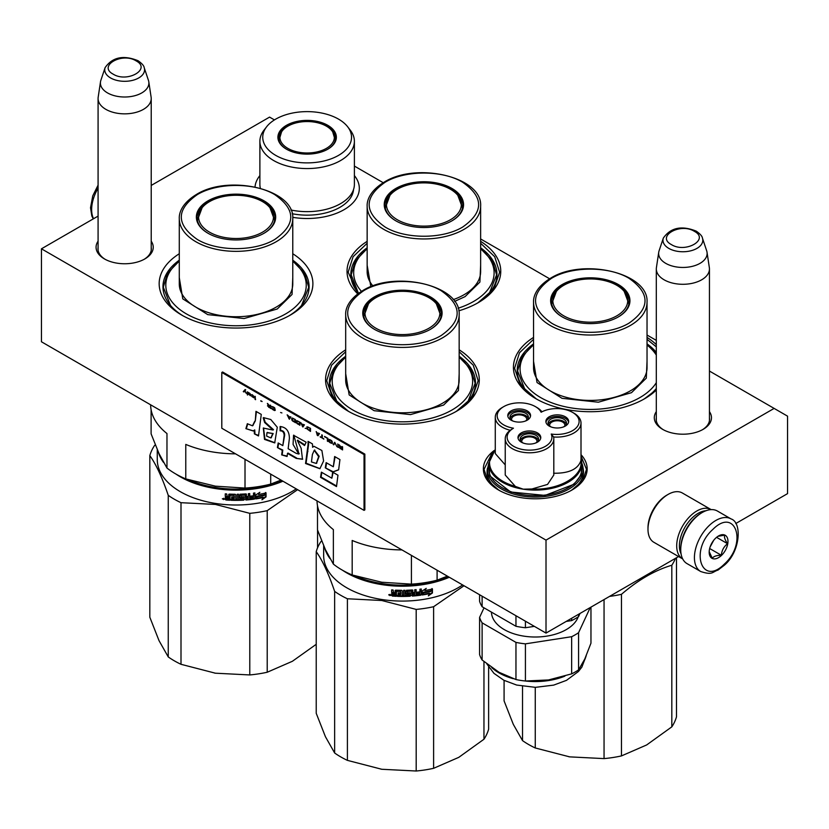 <?xml version="1.0" encoding="UTF-8"?>
<svg xmlns="http://www.w3.org/2000/svg" width="829" height="829" viewBox="0 0 829 829"><rect width="100%" height="100%" fill="white"/><g stroke="black" fill="none" stroke-linecap="round" stroke-linejoin="round"><path stroke-width="1.24" d="M709.448 411.619A28.58 16.497 180 0 1 703.096 429.37A28.58 16.497 180 0 1 662.672 429.37A28.58 16.497 180 0 1 656.309 411.619M151.22 241.177A28.58 16.497 180 0 1 144.857 258.928L144.857 258.928A28.58 16.497 180 0 1 104.444 258.928A28.58 16.497 180 0 1 98.081 241.177M292.772 253.747A76.859 44.372 180 0 1 290.378 315.051A76.859 44.372 180 0 1 181.675 315.051A76.859 44.372 180 0 1 179.282 253.747M459.162 349.807A76.859 44.372 180 0 1 456.769 411.122A76.859 44.372 180 0 1 348.076 411.122A76.859 44.372 180 0 1 345.683 349.807M480.633 241.343A76.859 44.372 180 0 1 478.24 302.658A76.859 44.372 180 0 1 458.8 310.813M357.755 293.88A76.859 44.372 180 0 1 367.154 241.343M656.309 390.065A76.859 44.372 180 0 1 644.641 398.718A76.859 44.372 180 0 1 535.938 398.718A76.859 44.372 180 0 1 533.544 337.413M647.034 337.413A76.859 44.372 180 0 1 656.309 344.626M735.748 523.534L787.55 493.628L787.55 416.158L774.131 408.407L546.01 540.114L41.45 248.814L98.081 216.11M151.22 185.437L269.57 117.107L274.44 119.915M774.131 408.407L709.448 371.06M656.309 340.387L647.034 335.03M549.617 278.782L480.633 238.959M383.226 182.722L354.387 166.069M354.387 175.582A52.186 30.134 180 0 1 344.045 209.685A52.186 30.134 180 0 1 292.73 217.333M255.021 186.95A52.186 30.134 180 0 1 259.881 175.603M494.136 450.561A51.906 29.968 0 0 0 498.571 490.022A51.906 29.968 0 0 0 571.969 490.022L571.969 490.022A51.906 29.968 0 0 0 581.005 454.675M663.366 429.754A26.683 15.409 180 0 1 656.195 419.256A26.683 15.409 180 0 1 656.309 417.826M709.448 417.826A26.683 15.409 180 0 1 709.562 419.256A26.683 15.409 180 0 1 702.401 429.754M151.22 247.384A26.683 15.409 180 0 1 151.334 248.814A26.683 15.409 180 0 1 144.163 259.311M105.138 259.311A26.683 15.409 180 0 1 97.967 248.814A26.683 15.409 180 0 1 98.081 247.384M179.282 260.202A73.066 42.186 0 0 0 162.961 286.772A73.066 42.186 0 0 0 183.054 315.828M292.772 260.202A73.066 42.186 180 0 1 309.093 286.772A73.066 42.186 180 0 1 289 315.828M345.683 356.263A73.066 42.186 0 0 0 329.362 382.843A73.066 42.186 0 0 0 349.455 411.889M459.162 356.263A73.066 42.186 180 0 1 475.483 382.843A73.066 42.186 180 0 1 455.39 411.889M367.154 247.798A73.066 42.186 0 0 0 350.833 274.378A73.066 42.186 0 0 0 358.574 293.279M480.633 247.798A73.066 42.186 180 0 1 496.954 274.378A73.066 42.186 180 0 1 476.862 303.424M533.544 343.869A73.066 42.186 0 0 0 517.223 370.449A73.066 42.186 0 0 0 537.316 399.495M647.034 343.869A73.066 42.186 180 0 1 656.309 352.377M655.832 389.081L656.309 388.49A73.066 42.186 180 0 1 643.263 399.495M41.45 248.814L41.45 341.776L546.01 633.087L546.01 540.114M678.568 556.549L546.01 633.087M583.036 468.022A48.217 27.834 180 0 1 583.492 471.846A48.217 27.834 180 0 1 570.621 490.778M487.514 468.022A48.217 27.834 0 0 0 487.058 471.846A48.217 27.834 0 0 0 499.918 490.778M498.809 490.157L487.866 480.613L484.032 469.38L491.597 453.919M581.005 456.043L586.507 469.38L582.673 480.613L571.741 490.157M647.034 339.33L656.309 346.874M656.309 389.682L644.237 398.956M536.353 398.956L520.229 384.853L514.571 368.273L519.472 352.802L533.544 339.33M348.481 411.35L332.356 397.246L326.699 380.666L331.61 365.195L345.683 351.724M459.162 351.724L473.235 365.195L478.146 380.666L472.489 397.246L456.364 411.35M480.633 243.26L494.706 256.731L499.618 272.202L493.96 288.782L477.836 302.886M357.973 293.715L348.17 272.202L353.081 256.731L367.154 243.26M105.863 109.355A26.569 15.336 180 0 1 98.081 98.506A26.569 15.336 180 0 1 98.185 97.18L100.506 81.802A24.238 13.989 180 0 1 100.848 80.361L105.107 67.636A19.906 11.492 0 0 0 110.568 77.936A19.906 11.492 -0 0 0 133.987 79.967A19.906 11.492 -0 0 0 144.194 67.636L148.443 80.361A24.238 13.989 0 0 1 148.795 81.802L151.116 97.18A26.569 15.336 0 0 1 151.22 98.506A26.569 15.336 0 0 1 134.816 112.682A26.569 15.336 0 0 1 105.863 109.355M148.795 81.802A24.238 13.989 0 0 1 134.889 95.698A24.238 13.989 0 0 1 107.511 92.91A24.238 13.989 180 0 1 100.506 81.802M664.091 279.798A26.569 15.336 180 0 1 656.309 268.948A26.569 15.336 180 0 1 656.413 267.622L658.734 252.244A24.238 13.989 180 0 1 659.086 250.804L663.335 238.078A19.906 11.492 0 0 0 668.806 248.389A19.906 11.492 -0 0 0 692.215 250.41A19.906 11.492 -0 0 0 702.432 238.078L706.681 250.804A24.238 13.989 0 0 1 707.023 252.244L709.344 267.622A26.569 15.336 0 0 1 709.448 268.948A26.569 15.336 0 0 1 693.044 283.124A26.569 15.336 0 0 1 664.091 279.798M707.023 252.244A24.238 13.989 0 0 1 693.117 266.14A24.238 13.989 0 0 1 665.739 263.353A24.238 13.989 180 0 1 658.734 252.244M705.904 510.768A26.569 15.336 120 0 0 698.184 513.306A26.569 15.336 120 0 0 681.055 553.813M711.158 509.617A28.466 16.435 120 0 0 711.075 509.576A28.466 16.435 120 0 0 696.837 510.985A28.466 16.435 120 0 0 678.236 536.062A28.466 16.435 120 0 0 682.609 558.881A28.466 16.435 120 0 0 682.692 558.922M711.075 509.576L682.35 492.996A28.466 16.435 120 0 0 668.122 494.405L666.775 495.182A26.569 15.336 120 0 0 647.988 527.721L647.988 529.265A28.466 16.435 120 0 0 653.884 542.301L682.609 558.881M666.775 495.182L668.122 494.405A28.466 16.435 120 0 0 647.988 529.265M731.074 518.933L717.386 511.027A30.362 17.533 120 0 0 702.204 512.529L701.127 513.151A28.849 16.653 120 0 0 694.826 517.949A28.849 16.653 120 0 0 680.733 548.477L680.733 549.72A30.362 17.533 120 0 0 681.79 556.777A30.362 17.533 120 0 0 687.023 563.616L700.712 571.523C712.722 575.492 712.215 571.875 718.038 570.062L724.318 565.243C740.494 551.606 742.204 522.353 731.074 518.933A30.362 17.533 120 0 0 709.251 525.482A30.362 17.533 120 0 0 700.712 571.523M702.204 512.529A30.362 17.533 120 0 0 695.562 517.586A30.362 17.533 120 0 0 680.733 549.72M724.391 564.052C747.799 543.15 735.447 506.467 712.764 529.503C689.355 550.394 701.697 587.077 724.391 564.052M721.479 555.409A13.285 7.668 120 0 0 727.852 539.72A13.285 7.668 120 0 0 718.577 535.928A13.285 7.668 120 0 0 715.665 538.135A13.285 7.668 120 0 0 709.178 552.197A13.285 7.668 120 0 0 721.479 555.409M709.199 551.617L712.256 558.29C713.634 556.321 716.66 555.316 721.354 555.264C721.769 550.456 723.841 546.601 727.572 543.7C724.95 539.886 723.997 537.037 724.701 535.151L717.935 536.322M727.572 543.7L716.567 537.337M710.09 547.016L713.676 540.353M721.354 555.264L709.655 548.518M710.805 545.181A11.388 6.57 120 0 0 712.484 542.57A11.388 6.57 120 0 0 713.303 540.84M533.544 345.019A70.216 40.538 180 0 0 544.643 399.702A70.216 40.538 180 0 0 639.936 397.557A70.216 40.538 0 0 0 656.309 382.697M656.309 355.092A70.216 40.538 0 0 0 647.034 345.019M551.523 303.196A38.901 22.466 180 0 1 551.938 301.3M618.061 317.061A38.901 22.466 0 0 0 629.19 301.331A38.901 22.466 0 0 0 605.18 280.585A38.901 22.466 0 0 0 562.777 285.456A38.901 22.466 0 0 0 551.389 301.331A38.901 22.466 0 0 0 562.518 317.061M628.641 301.3A38.901 22.466 180 0 1 629.056 303.196M618.341 316.906L618.341 316.906A39.668 22.901 0 0 0 618.33 284.523A39.668 22.901 0 0 0 562.249 284.523A39.668 22.901 0 0 0 562.249 316.906A39.668 22.901 0 0 0 618.341 316.906M629.066 323.103C650.371 308.139 650.33 293.186 628.921 278.243C608.693 266.036 571.627 266.099 551.513 278.326C530.208 293.3 530.249 308.253 551.658 323.196C571.886 335.393 608.952 335.341 629.066 323.103M647.034 361.268L646.309 378.138L631.491 392.677L598.372 402.21L562 398.303L537.037 382.532L533.544 361.268M524.747 389.081L517.586 370.926L521.69 357.019L533.544 344.688M647.034 344.688L656.309 353.351M604.051 599.574L604.051 758.608L569.658 756.867L535.265 747.976L535.265 687.345M535.265 747.976A87.294 50.403 180 0 1 522.519 740.608L513.296 724.328L504.084 700.899L504.084 680.371M522.519 740.608L522.519 686.298M604.051 758.608A87.294 50.403 0 0 0 621.47 755.913L646.651 744.96L671.822 726.846L671.822 565.243A87.294 50.403 0 0 0 675.438 558.363M621.47 755.913L621.47 594.31C638.257 579.885 655.045 570.197 671.822 565.243M671.822 726.846A87.294 50.403 0 0 0 676.495 716.784L676.495 557.751M569.658 756.867A79.708 46.02 180 0 1 568.829 756.742M609.543 596.403A87.294 50.403 -0 0 0 621.47 594.31M645.636 575.564A78.755 45.471 -0 0 0 646.319 575.171M616.766 315.859A37.45 21.616 180 0 1 568.798 318.274A37.45 21.616 180 0 1 556.373 291.414A37.45 21.616 180 0 1 563.813 285.28A37.45 21.616 0 0 1 624.206 291.414A37.45 21.616 0 0 1 616.766 315.859M551.793 304.575A38.528 22.238 180 0 1 551.762 303.756L556.373 291.414M628.786 304.575A38.528 22.238 0 0 0 628.817 303.756L624.206 291.414M458.126 308.222A70.216 40.538 180 0 0 473.546 301.497A70.216 40.538 0 0 0 480.633 248.949M385.122 207.126A38.901 22.466 180 0 1 385.537 205.229M451.67 220.991A38.901 22.466 0 0 0 462.8 205.271A38.901 22.466 0 0 0 438.779 184.515A38.901 22.466 0 0 0 396.386 189.385A38.901 22.466 0 0 0 384.988 205.271A38.901 22.466 0 0 0 396.117 220.991M462.25 205.229A38.901 22.466 180 0 1 462.665 207.126M451.94 220.835L451.94 220.835A39.668 22.901 0 0 0 451.94 188.452A39.668 22.901 0 0 0 395.847 188.452A39.668 22.901 0 0 0 395.847 220.835A39.668 22.901 0 0 0 451.94 220.835M462.675 227.042C483.981 212.069 483.929 197.115 462.53 182.173C442.292 169.976 405.226 170.028 385.112 182.256C363.807 197.229 363.858 212.183 385.257 227.125C405.495 239.322 442.562 239.27 462.675 227.042M480.633 265.197L479.908 282.067L465.09 296.616L454.613 301.404M370.843 286.73L367.154 265.197M361.454 291.373A70.216 40.538 180 0 1 367.154 248.949M358.346 293.02L351.195 274.855L355.299 260.948L367.154 248.617M480.633 248.617L492.488 260.948L496.592 274.855L489.431 293.02M450.375 219.789A37.45 21.616 180 0 1 402.397 222.203A37.45 21.616 180 0 1 389.972 195.343A37.45 21.616 180 0 1 397.412 189.209A37.45 21.616 0 0 1 457.815 195.343A37.45 21.616 0 0 1 450.375 219.789M385.392 208.504A38.528 22.238 180 0 1 385.371 207.685L389.972 195.343M462.395 208.504A38.528 22.238 0 0 0 462.416 207.685L457.815 195.343M347.672 126.796A44.403 25.637 0 0 1 318.626 162.018A44.403 25.637 180 0 1 273.352 153.893A44.403 25.637 180 0 1 266.606 126.796A44.403 25.637 180 0 1 295.642 112.495A44.403 25.637 0 0 1 347.672 126.796L350.273 130.153A47.253 27.284 0 0 1 354.387 141.282A47.253 27.284 0 0 1 319.372 167.634A47.253 27.284 180 0 1 259.881 141.282A47.253 27.284 180 0 1 264.005 130.153L266.606 126.796M314.699 153.552A29.222 16.87 0 0 0 327.807 149.189A29.222 16.87 0 0 0 332.45 128.827A29.222 16.87 0 0 0 299.57 120.961A29.222 16.87 180 0 0 286.471 149.189A29.222 16.87 180 0 0 314.699 153.552M354.387 141.282L354.387 184.359A47.253 27.284 0 0 1 319.372 210.711A47.253 27.284 180 0 1 290.896 209.986M260.368 188.245A47.253 27.284 180 0 1 259.881 184.359L259.881 141.282M327.528 149.344A28.466 16.435 0 0 0 335.6 137.873A28.466 16.435 0 0 0 299.766 122.008A28.466 16.435 180 0 0 278.668 137.873A28.466 16.435 180 0 0 286.741 149.344M335.424 139.738L335.03 138.329M279.238 138.329L278.855 139.738M280.834 141.344A27.222 15.72 180 0 1 281.57 131.873A27.222 15.72 180 0 1 307.134 121.552A27.222 15.72 180 0 1 332.709 131.873A27.222 15.72 180 0 1 333.434 133.21A27.222 15.72 0 0 1 314.181 152.453A27.222 15.72 0 0 1 280.834 141.344M581.005 459.173L580.891 460.727C583.678 476.188 558.736 490.581 531.959 488.975L523.234 489.183L515.327 486.405L505.234 475.017L505.234 438.759A24.29 14.02 -0 0 0 529.524 452.789A24.29 14.02 -0 0 0 553.813 438.759A24.29 14.02 -0 0 0 553.617 436.976L551.233 434.044A22.393 12.932 0 0 0 578.352 418.168A22.393 12.932 0 0 0 572.549 412.376A22.393 12.932 0 0 0 541.119 412.241A22.393 12.932 0 0 0 535.41 406.624A22.393 12.932 0 0 0 503.731 406.624A22.393 12.932 0 0 0 497.939 419.111A22.393 12.932 0 0 0 513.462 428.199A22.393 12.932 0 0 0 523.731 449.701A22.393 12.932 0 0 0 551.233 434.044M553.617 436.976A24.29 14.02 0 0 0 581.005 423.059A24.29 14.02 0 0 0 580.186 419.433A24.29 14.02 0 0 0 573.896 413.143L572.549 412.376M503.731 406.624L502.395 407.402A24.29 14.02 -0 0 0 495.276 417.319A24.29 14.02 -0 0 0 496.105 420.945A24.29 14.02 -0 0 0 510.208 430.261L513.462 428.199M553.617 473.235C568.756 473.463 577.844 469.297 580.891 460.727M531.959 488.975L547.544 484.426L553.813 475.017L553.813 438.759M495.276 417.319L495.276 453.577L505.234 464.893M581.005 458.354L581.761 468.841A46.497 26.839 0 0 1 541.337 495.452A46.497 26.839 0 0 1 490.364 475.784A46.497 26.839 180 0 1 488.778 468.841L488.778 463.256A46.497 26.839 0 0 0 490.157 469.742A46.497 26.839 0 0 0 490.364 470.209A46.497 26.839 0 0 0 523.234 489.183A46.497 26.839 0 0 0 581.761 463.256A46.497 26.839 0 0 0 581.005 458.437M563.212 427.039A9.202 5.316 0 0 0 566.476 422.977A9.202 5.316 0 0 0 554.891 417.847A9.202 5.316 0 0 0 548.062 422.977A9.202 5.316 0 0 0 551.326 427.039M568.58 422.199A11.388 6.57 0 0 0 568.269 421.277A11.388 6.57 0 0 0 556.456 416.417A11.388 6.57 0 0 0 545.959 422.199M568.269 419.723A11.388 6.57 0 0 0 555.782 414.914A11.388 6.57 0 0 0 545.886 421.433A11.388 6.57 0 0 0 546.27 423.132A11.388 6.57 0 0 0 558.756 427.94A11.388 6.57 0 0 0 568.653 421.433A11.388 6.57 0 0 0 568.269 419.723M525.109 421.142A9.202 5.316 0 0 0 528.374 417.08A9.202 5.316 0 0 0 516.788 411.951A9.202 5.316 0 0 0 509.97 417.08A9.202 5.316 0 0 0 513.224 421.142M530.477 416.313A11.388 6.57 0 0 0 530.166 415.381A11.388 6.57 0 0 0 518.353 410.531A11.388 6.57 0 0 0 507.866 416.313M530.166 413.837A11.388 6.57 0 0 0 517.679 409.018A11.388 6.57 0 0 0 507.783 415.536A11.388 6.57 0 0 0 508.167 417.236A11.388 6.57 0 0 0 520.653 422.054A11.388 6.57 0 0 0 530.56 415.536A11.388 6.57 0 0 0 530.166 413.837M535.316 443.142A9.202 5.316 0 0 0 538.581 439.08A9.202 5.316 0 0 0 526.995 433.95A9.202 5.316 0 0 0 520.177 439.08A9.202 5.316 0 0 0 523.441 443.142M540.684 438.303A11.388 6.57 0 0 0 540.373 437.38A11.388 6.57 0 0 0 528.56 432.52A11.388 6.57 0 0 0 518.073 438.303M540.373 435.826A11.388 6.57 0 0 0 527.886 431.007A11.388 6.57 0 0 0 517.99 437.525A11.388 6.57 0 0 0 518.384 439.235A11.388 6.57 0 0 0 530.861 444.043A11.388 6.57 0 0 0 540.767 437.525A11.388 6.57 0 0 0 540.373 435.826M510.208 430.261A24.29 14.02 -0 0 0 505.234 438.759M541.917 411.816A24.29 14.02 -0 0 0 536.746 407.402L535.41 406.624M488.778 464.623L489.815 475.867L510.664 492.001L545.026 495.421L574.031 484.25L581.16 474.862L581.761 464.623M482.115 622.848A56.548 32.652 0 0 1 480.644 620.154A56.548 32.652 0 0 1 479.587 617.387L479.587 654.558A56.548 32.652 0 0 0 480.644 657.314A56.548 32.652 0 0 0 482.115 660.008L482.115 622.848L515.959 642.392A56.548 32.652 180 0 0 525.42 643.853L525.42 681.013L548.529 679.946L571.647 673.863L571.647 636.703L525.42 643.853M482.115 596.196L482.115 606.735A56.548 32.652 180 0 1 480.644 604.04A56.548 32.652 180 0 1 479.587 601.274L479.587 594.735M534.353 626.351L525.42 627.74L525.42 621.19M580.031 613.439L578.569 616.589A56.548 32.652 180 0 1 571.647 620.589L566.197 621.429M571.647 620.589L571.647 618.279M482.115 606.735L515.959 626.278L515.959 615.74M578.569 616.589L578.569 614.279M525.42 627.74A56.548 32.652 180 0 1 515.959 626.278M578.196 616.849A43.833 25.305 180 0 1 536.529 637.004A43.833 25.305 180 0 1 492.923 618.247A43.833 25.305 0 0 1 491.442 612.113M590.248 607.543L578.569 632.703L578.569 669.863L584.766 659.024L590.963 643.169L590.963 607.129M525.42 681.013A56.548 32.652 180 0 1 515.959 679.552L515.959 642.392M482.115 660.008L499.037 672.288L515.959 679.552M549.14 679.842A51.243 29.585 180 0 1 548.529 679.946A51.243 29.585 180 0 1 547.254 680.132M578.569 669.863A56.548 32.652 180 0 1 571.647 673.863M578.569 632.703A56.548 32.652 180 0 1 571.647 636.703M479.587 617.387L484.022 607.833M511.773 420.251A7.596 4.383 180 0 1 511.576 419.256A7.596 4.383 180 0 1 517.203 415.018A7.596 4.383 180 0 1 526.757 419.256A7.596 4.383 180 0 1 526.56 420.251M528.125 418.303A9.109 5.264 0 0 0 519.172 413.992A9.109 5.264 0 0 0 510.208 418.303M549.876 426.147A7.596 4.383 180 0 1 549.679 425.142A7.596 4.383 180 0 1 555.306 420.914A7.596 4.383 180 0 1 564.86 425.142A7.596 4.383 180 0 1 564.663 426.147M566.228 424.199A9.109 5.264 0 0 0 557.264 419.888A9.109 5.264 0 0 0 548.311 424.199M521.99 442.251A7.596 4.383 180 0 1 521.783 441.246A7.596 4.383 180 0 1 527.41 437.018A7.596 4.383 180 0 1 536.964 441.246A7.596 4.383 180 0 1 536.767 442.251M538.332 440.303A9.109 5.264 0 0 0 529.379 435.992A9.109 5.264 0 0 0 520.415 440.303M317.03 500.882A85.397 49.305 180 0 0 333.372 529.607L333.372 564.114L325.434 549.7L317.497 529.918L317.497 505.794M447.391 576.145L437.101 580.165A85.397 49.305 180 0 1 411.412 584.134L381.796 582.238L352.18 574.974A85.397 49.305 180 0 1 333.372 564.114M401.941 549.907A85.397 49.305 180 0 1 352.18 540.467L352.18 574.974M411.412 555.378L411.412 584.134M437.101 570.207L437.101 580.165M345.683 357.413A70.216 40.538 180 0 0 356.781 412.096A70.216 40.538 180 0 0 452.074 409.951A70.216 40.538 0 0 0 459.162 357.413M363.651 315.59A38.901 22.466 180 0 1 364.066 313.694M430.199 329.455A38.901 22.466 0 0 0 441.329 313.735A38.901 22.466 0 0 0 417.308 292.979A38.901 22.466 0 0 0 374.915 297.849A38.901 22.466 0 0 0 363.516 313.735A38.901 22.466 0 0 0 374.646 329.455M440.779 313.694A38.901 22.466 180 0 1 441.194 315.59M430.469 329.3L430.469 329.3A39.668 22.901 0 0 0 430.469 296.917A39.668 22.901 0 0 0 374.376 296.917A39.668 22.901 0 0 0 374.376 329.3A39.668 22.901 0 0 0 430.469 329.3M441.204 335.507C462.509 320.533 462.458 305.58 441.059 290.637C420.821 278.44 383.765 278.492 363.641 290.72C342.336 305.694 342.387 320.647 363.786 335.59C384.024 347.786 421.091 347.734 441.204 335.507M459.162 373.661L458.437 390.532L443.619 405.07L410.5 414.604L374.128 410.697L349.164 394.925L345.683 373.661M336.885 401.485L329.724 383.319L333.828 369.413L345.683 357.081M459.162 357.081L471.017 369.413L475.121 383.319L467.97 401.485M416.189 609.408L416.189 771.011L381.796 769.271L347.403 760.369L347.403 598.766L381.796 600.507L416.189 609.408A87.294 50.403 -0 0 0 433.608 606.714L464.002 585.74M347.403 760.369A87.294 50.403 180 0 1 334.647 753.001L325.434 736.722L316.222 713.292L316.222 551.689A87.294 50.403 180 0 1 320.885 541.627L321.673 540.974M334.647 753.001L334.647 591.398C328.502 573.43 322.367 560.197 316.222 551.689M416.189 771.011A87.294 50.403 0 0 0 433.608 768.317L458.779 757.354L483.96 739.24L483.96 661.573M433.608 768.317L433.608 606.714M483.96 739.24A87.294 50.403 0 0 0 488.623 729.188L488.623 667.044M448.157 576.59A77.999 45.035 -0 0 1 382.231 583.616A77.999 45.035 180 0 1 355.144 575.927M342.45 570.207A78.755 45.471 180 0 0 382.034 584.652A78.755 45.471 -0 0 0 449.318 577.264M329.921 558.497A78.755 45.471 180 0 1 324.719 548.135M462.613 584.932A78.755 45.471 -0 0 1 382.034 599.533A78.755 45.471 180 0 1 323.662 555.606L323.662 545.751M347.403 598.766A87.294 50.403 180 0 1 334.647 591.398M381.796 769.271A79.708 46.02 180 0 1 380.967 769.136M425.246 590.02A77.999 45.035 -0 0 1 424.717 590.113L426.251 588.383L422.148 591.046L422.148 594.984L423.609 592.652A78.755 45.471 -0 0 0 430.842 591.264L431.847 588.663M423.609 592.652L423.401 592.227A77.999 45.035 -0 0 0 430.562 590.849M421.951 594.559L423.401 592.227M424.717 590.113L425.443 588.922M424.925 590.538A78.755 45.471 -0 0 0 432.137 589.077L430.842 591.264M429.691 593.616L428.344 595.854L432.437 592.973L432.437 589.004L430.987 591.44A78.755 45.471 -0 0 1 423.754 592.839L422.448 594.942A78.755 45.471 -0 0 0 429.691 593.616L429.432 593.212A77.999 45.035 -0 0 1 422.759 594.434M396.262 595.854A77.999 45.035 -0 0 1 392.366 595.616L391.661 595.523L391.661 593.802L392.552 593.16L391.661 592.383L391.765 589.906M391.661 592.383L391.661 589.896L393.091 590.01L393.692 592.714L395.112 592.797L395.702 590.165A78.755 45.471 -0 0 0 401.599 590.321L402.189 590.808L402.189 595.284L403.599 595.284L403.599 590.321L405.008 590.3L404.977 594.818A77.999 45.035 -0 0 0 405.008 594.818M395.122 590.507L395.702 590.165M405.008 595.263A78.755 45.471 -0 0 0 409.06 595.118L408.998 593.543A77.999 45.035 -0 0 1 406.448 593.637L405.868 593.181M409.06 593.978A78.755 45.471 -0 0 1 406.479 594.082L406.448 593.637M406.479 594.082L405.899 593.616L406.479 590.269A78.755 45.471 -0 0 0 412.303 589.968L412.79 592.155A77.999 45.035 -0 0 0 412.894 592.144M412.894 592.59A78.755 45.471 -0 0 0 414.738 592.434L414.738 589.771L416.127 589.637L416.127 594.59L415.992 589.647M416.127 594.59A78.755 45.471 -0 0 0 419.681 594.175L419.733 592.58A77.999 45.035 -0 0 1 416.686 592.942M421.101 589.025L421.287 594.631L421.287 589.004L419.909 589.191L419.909 591.854A78.755 45.471 -0 0 1 416.686 592.238L416.686 593.388A78.755 45.471 -0 0 0 419.909 593.004M412.21 595.636L412.303 596.072A78.755 45.471 -0 0 0 420.707 595.191L420.531 594.766A77.999 45.035 -0 0 1 412.21 595.636L411.63 595.201M407.516 590.942L407.567 591.378A78.755 45.471 -0 0 0 411.495 591.17L411.412 590.735A77.999 45.035 -0 0 1 407.516 590.942L407.516 592.455M407.567 591.378L407.567 592.89A78.755 45.471 -0 0 0 410.137 592.776L410.697 593.087M410.137 592.776L410.718 595.699L410.065 595.771A77.999 45.035 -0 0 1 397.464 595.906L397.464 595.191M410.137 596.217A78.755 45.471 -0 0 1 397.412 596.341L397.464 595.906M397.412 596.341L397.412 595.191A78.755 45.471 -0 0 0 400.469 595.274L400.718 593.688A77.999 45.035 -0 0 1 398.148 593.637L398.148 592.922A78.755 45.471 -0 0 0 400.697 592.984L400.49 591.025A77.999 45.035 -0 0 1 396.552 590.911L396.262 591.491M400.697 594.124A78.755 45.471 -0 0 1 398.107 594.072L398.148 593.637M400.469 591.46A78.755 45.471 -0 0 1 396.49 591.346L396.552 590.911M392.262 596.051A78.755 45.471 -0 0 0 396.262 596.289L396.49 591.346M393.319 594.984A78.755 45.471 -0 0 0 395.112 595.087L395.112 593.937A78.755 45.471 -0 0 1 393.091 593.813L393.319 594.984M395.112 594.652A77.999 45.035 -0 0 0 395.184 594.652L395.184 593.502A77.999 45.035 -0 0 1 393.184 593.377L393.184 593.823M413.018 594.424L412.79 593.305A77.999 45.035 -0 0 0 414.614 593.149L414.614 593.585M400.697 592.538A77.999 45.035 -0 0 0 400.718 592.538L400.49 591.025M400.49 594.828L400.718 593.688M410.645 592.984L410.065 595.771M421.101 594.206L420.531 594.766M412.79 592.155L412.79 590.144M404.977 594.818L404.977 590.3M395.112 592.352L395.184 590.393M391.765 593.367L392.645 592.725L391.765 591.947M392.366 595.616L391.765 593.481M391.723 593.543L392.645 592.725M390.697 595.149L388.77 594.963L390.677 595.305M390.697 595.077L390.034 595.409M389.972 595.409L388.905 594.59M421.287 594.631L420.707 595.191M412.303 596.072L411.495 591.17M398.107 594.072L398.107 592.922M432.437 592.973L432.147 589.492M428.956 594.839L432.147 592.569M430.852 591.243L430.717 591.036A77.999 45.035 -0 0 0 430.717 591.036L432.147 588.6M422.251 594.517L423.546 592.424M390.034 594.352L389.972 595.636L390.096 594.372M413.111 594.859L414.51 594.745L414.738 593.574A78.755 45.471 -0 0 1 412.894 593.73L413.111 594.859M428.904 328.253A37.45 21.616 180 0 1 380.925 330.667A37.45 21.616 180 0 1 368.501 303.808A37.45 21.616 180 0 1 375.941 297.673A37.45 21.616 0 0 1 436.344 303.808A37.45 21.616 0 0 1 428.904 328.253M363.921 316.968A38.528 22.238 180 0 1 363.9 316.15L368.501 303.808M440.924 316.968A38.528 22.238 0 0 0 440.945 316.15L436.344 303.808M150.629 404.811A85.397 49.305 180 0 0 166.971 433.546L166.971 468.043L159.033 453.629L151.106 433.847L151.106 409.723M280.99 480.084L270.71 484.095A85.397 49.305 180 0 1 245.011 488.074L215.395 486.167L185.779 478.903A85.397 49.305 180 0 1 166.971 468.043M235.54 453.836A85.397 49.305 180 0 1 185.779 444.406L185.779 478.903M245.011 459.307L245.011 488.074M270.71 474.136L270.71 484.095M179.282 261.342A70.216 40.538 180 0 0 190.38 316.025A70.216 40.538 180 0 0 285.673 313.89A70.216 40.538 0 0 0 292.772 261.342M197.261 219.519A38.901 22.466 180 0 1 197.675 217.623M263.798 233.395A38.901 22.466 0 0 0 274.927 217.664A38.901 22.466 0 0 0 250.918 196.908A38.901 22.466 0 0 0 208.514 201.779A38.901 22.466 0 0 0 197.126 217.664A38.901 22.466 0 0 0 208.255 233.395M274.378 217.623A38.901 22.466 180 0 1 274.793 219.519M264.068 233.239L264.068 233.239A39.668 22.901 0 0 0 264.068 200.856A39.668 22.901 0 0 0 207.986 200.856A39.668 22.901 0 0 0 207.975 233.239A39.668 22.901 0 0 0 264.068 233.239M274.803 239.436C296.108 224.462 296.067 209.509 274.658 194.566C254.43 182.37 217.364 182.421 197.25 194.649C175.945 209.623 175.986 224.576 197.395 239.519C217.623 251.715 254.69 251.664 274.803 239.436M292.772 277.591L292.046 294.461L277.228 309.01L244.109 318.533L207.737 314.626L182.774 298.865L179.282 277.591M170.484 305.414L163.323 287.248L167.427 273.342L179.282 261.011M292.772 261.011L304.626 273.342L308.73 287.248L301.569 305.414M249.788 513.338L249.788 674.941L215.395 673.2L181.002 664.298L181.002 502.695L215.395 504.436L249.788 513.338A87.294 50.403 -0 0 0 267.207 510.643L297.611 489.67M181.002 664.298A87.294 50.403 180 0 1 168.256 656.931L159.033 640.662L149.821 617.222L149.821 455.618A87.294 50.403 180 0 1 154.495 445.567L155.272 444.904M168.256 656.931L168.256 495.338C162.111 477.359 155.966 464.126 149.821 455.618M249.788 674.941A87.294 50.403 0 0 0 267.207 672.246L292.388 661.283L316.222 644.309M317.559 547.814L317.559 530.104M267.207 672.246L267.207 510.643M281.767 480.519A77.999 45.035 -0 0 1 215.841 487.545A77.999 45.035 180 0 1 188.743 479.856M176.059 474.147A78.755 45.471 180 0 0 215.644 488.592A78.755 45.471 -0 0 0 282.927 481.193M163.531 462.427A78.755 45.471 180 0 1 158.318 452.064M296.212 488.872A78.755 45.471 -0 0 1 215.644 503.462A78.755 45.471 180 0 1 157.272 459.546L157.272 449.691M181.002 502.695A87.294 50.403 180 0 1 168.256 495.338M215.395 673.2A79.708 46.02 180 0 1 214.566 673.065M258.855 493.96A77.999 45.035 -0 0 1 258.316 494.053L259.86 492.312L255.746 494.975L255.746 498.913L257.208 496.581A78.755 45.471 -0 0 0 264.441 495.193L265.456 492.602M257.208 496.581L257 496.156A77.999 45.035 -0 0 0 264.171 494.789M255.56 498.488L257 496.156M258.316 494.053L259.052 492.851M258.534 494.467A78.755 45.471 -0 0 0 265.736 493.006L264.316 494.965L265.746 492.53M263.29 497.555L261.954 499.783L266.036 496.903L266.036 492.934L264.596 495.379A78.755 45.471 -0 0 1 257.363 496.768L256.047 498.871A78.755 45.471 -0 0 0 263.29 497.555L263.031 497.141A77.999 45.035 -0 0 1 256.358 498.364M229.861 499.783A77.999 45.035 -0 0 1 225.965 499.545L225.27 499.452L225.27 497.732L226.151 497.089L225.27 496.312L225.374 493.835M225.27 496.312L225.27 493.835L226.69 493.939L227.291 496.644L228.711 496.726L229.312 494.094A78.755 45.471 -0 0 0 235.198 494.26L235.788 494.737L235.788 499.213L237.198 499.213L237.198 494.25L238.607 494.229L238.586 498.757A77.999 45.035 -0 0 0 238.607 498.757L238.607 499.193A78.755 45.471 -0 0 0 242.659 499.058L242.596 497.473A77.999 45.035 -0 0 1 240.047 497.576L239.467 497.11M228.731 494.436L229.312 494.094M242.659 497.908A78.755 45.471 -0 0 1 240.089 498.011L240.047 497.576M240.089 498.011L239.498 497.545L240.089 494.198A78.755 45.471 -0 0 0 245.912 493.897L246.389 496.084A77.999 45.035 -0 0 0 246.493 496.074M246.493 496.519A78.755 45.471 -0 0 0 248.337 496.364L248.337 493.701L249.726 493.566L249.726 498.519L249.591 493.576M249.726 498.519A78.755 45.471 -0 0 0 253.28 498.115L253.342 496.509A77.999 45.035 -0 0 1 250.285 496.872M254.71 492.965L254.886 498.561L254.886 492.934L253.508 493.12L253.508 495.794A78.755 45.471 -0 0 1 250.285 496.167L250.285 497.317A78.755 45.471 -0 0 0 253.508 496.934M245.819 499.566L245.912 500.001A78.755 45.471 -0 0 0 254.306 499.12L254.13 498.695A77.999 45.035 -0 0 1 245.819 499.566L245.239 499.131M241.115 494.872L241.166 495.307A78.755 45.471 -0 0 0 245.104 495.1L245.011 494.664A77.999 45.035 -0 0 1 241.115 494.872L241.115 496.384M241.166 495.307L241.166 496.83A78.755 45.471 -0 0 0 243.736 496.706L244.306 497.017M243.736 496.706L244.327 499.628L243.664 499.711A77.999 45.035 -0 0 1 231.063 499.835L231.063 499.131M243.736 500.146A78.755 45.471 -0 0 1 231.011 500.27L231.063 499.835M231.011 500.27L231.011 499.12A78.755 45.471 -0 0 0 234.079 499.203L234.317 497.618A77.999 45.035 -0 0 1 231.747 497.566L231.747 496.861M234.306 498.063A78.755 45.471 -0 0 1 231.705 498.001L231.747 497.566M230.151 494.84L230.099 495.276A78.755 45.471 -0 0 0 234.079 495.39L234.099 494.954A77.999 45.035 -0 0 1 230.151 494.84L229.871 495.421M225.871 499.98A78.755 45.471 -0 0 0 229.861 500.219L230.099 495.276M226.928 498.913A78.755 45.471 -0 0 0 228.711 499.017L228.711 497.877A78.755 45.471 -0 0 1 226.69 497.752L226.928 498.913M228.711 498.581A77.999 45.035 -0 0 0 228.783 498.581L228.783 497.441A77.999 45.035 -0 0 1 226.783 497.317L226.783 497.752M246.617 498.364L246.389 497.234A77.999 45.035 -0 0 0 248.223 497.079L248.223 497.524M234.306 496.478A77.999 45.035 -0 0 0 234.317 496.478L234.099 494.954M234.099 498.768L234.317 497.618M244.244 496.913L243.664 499.711M254.71 498.136L254.13 498.695M246.389 496.084L246.389 494.074M228.711 496.291L228.783 494.322M225.374 497.307L226.255 496.654L225.374 495.877M225.965 499.545L225.374 497.41M225.333 497.483L226.255 496.654M224.307 499.079L222.369 498.903L224.286 499.234M224.296 499.017L223.643 499.338M223.581 499.338L222.4 498.726M238.607 499.193L238.607 494.229M254.886 498.561L254.306 499.12M245.912 500.001L245.104 495.1M231.705 498.001L231.705 496.851A78.755 45.471 -0 0 0 234.306 496.913L234.079 495.39M266.036 496.903L265.746 493.431M262.565 498.768L265.746 496.498M255.85 498.447L257.156 496.353M223.633 498.281L223.581 499.566L223.695 498.312M246.721 498.799L248.109 498.675L248.337 497.514A78.755 45.471 -0 0 1 246.493 497.669L246.721 498.799M262.503 232.182A37.45 21.616 180 0 1 214.535 234.597A37.45 21.616 180 0 1 202.11 207.737A37.45 21.616 180 0 1 209.55 201.613A37.45 21.616 0 0 1 269.943 207.737A37.45 21.616 0 0 1 262.503 232.182M197.53 220.897A38.528 22.238 180 0 1 197.499 220.079L202.11 207.737M274.523 220.897A38.528 22.238 0 0 0 274.554 220.079L269.943 207.737M245.229 389.578L243.539 391.454L244.027 391.734M244.679 391.039L246.275 393.35L244.959 390.739L245.716 389.858L245.146 389.526L243.27 391.609L243.84 391.941L244.949 390.884L246.058 392.905M342.574 446.831L342.014 446.51L342.014 447.898L339.009 444.779L339.859 446.779L339.102 446.945L339.476 447.888L342.574 449.929L342.574 446.831M338.263 447.442L337.693 444.023L338.263 447.442M336.947 446.686L334.698 442.282L333.196 444.52L333.755 444.841L335.071 442.904L336.947 446.686M330.201 442.79L332.17 443.463L332.45 442.044L329.724 439.484L328.792 439.598L328.978 441.619L332.336 443.318M327.382 441.163L327.942 441.484L327.942 438.386L324.574 436.437L327.382 438.458L327.382 441.163L327.942 441.173M316.315 431.671L317.258 435.318L318.004 435.753L319.507 433.515L316.699 432.686L316.315 431.671M307.031 426.78L307.031 428.956L310.502 431.422L310.502 428.324L307.031 426.78M306.005 428.355L305.165 428.334L306.005 428.355M302.906 427.028L304.409 424.8L301.601 423.971L300.658 422.635L302.906 427.028M296.813 420.614L296.16 421.091L296.44 422.831L299.911 425.298L299.911 422.199L296.813 420.614M292.316 418.013L291.653 418.49L291.943 420.241L295.404 422.707L295.404 419.598L292.316 418.013M281.901 412.925L280.596 412.5M255.56 399.692L254.99 396.272L255.56 399.692M249.27 393.029L248.244 392.376L248.524 394.314L251.146 395.899L248.99 394.521L251.239 394.894L249.27 393.029M320.253 436.717L323.818 439.101L322.315 437.909L322.315 435.142L321.756 434.821L321.756 437.588L320.253 436.717M287.155 414.842L289.404 419.236L290.906 417.008L289.974 417.256L287.155 414.842M253.498 395.93L252.182 394.645L253.021 396.977L251.995 396.645L254.244 397.951L253.498 395.93M271.777 406.417L274.782 408.749L274.503 410.034L271.684 408.21L272.15 409.08L275.249 410.334L274.689 407.837L271.777 406.417M270.368 405.153L270.368 406.531L267.373 403.412L268.213 405.422L267.466 405.847L270.938 408.573L270.368 405.153M262.119 401.505L260.803 400.749L262.119 401.505M247.488 391.941L247.488 395.039L247.488 391.941M254.772 421.205L252.482 425.805L247.332 423.712L245.902 428.655L253.208 430.976L254.223 430.22L254.389 433.868L258.503 435.971L261.27 414.407L255.964 411.339L255.301 420.894L252.772 425.609M263.187 417.868L264.658 422.541L272.99 430.033L263.301 428.065L264.513 439.411L274.71 442.904L277.29 427.267L270.782 419.515L263.57 417.65M296.15 453.339L288.15 448.717L289.394 438.417C289.331 431.153 286.233 427.184 280.109 426.531L280.109 430.831C282.637 430.8 283.984 432.323 284.15 435.412L282.824 445.65L278.181 442.966L277.425 447.567L282.254 450.354L281.684 454.893L287.093 456.499L287.487 453.37L296.15 458.375L302.481 459.276L301.165 448.323L297.342 440.437L304.575 445.546L306.191 442.23L293.549 435.246L293.072 444.437L298.73 454.023L296.15 453.339M308.056 444.676L305.549 463.504L319.88 468.706L323.6 460.945L321.88 450.499L313.922 446.271L312.616 447.308L312.45 443.919L308.056 441.38L308.056 444.676L308.595 444.365L306.088 463.193L320.004 468.634M325.289 467.825L332.657 472.074L338.636 469.846L339.942 459.587L334.636 456.52L333.32 466.768L326.139 462.623L325.289 467.825L333.196 471.763L338.657 469.732M336.512 486.582L337.963 475.193L332.647 472.136L331.849 478.198L321.393 472.157L320.533 477.349L336.512 486.582M221.799 372.459L221.799 428.241L364.045 510.363L364.045 454.582L221.799 372.459L222.607 371.993L364.853 454.116L364.045 454.582M340.325 448.634L342.574 449.619M339.859 446.779L339.455 445.028M342.014 447.898L342.284 446.665M337.693 447.121L338.263 447.132M337.963 444.178L337.963 446.966M335.071 442.904L336.657 446.209M333.196 444.52L333.911 444.624M334.812 442.354L333.465 444.365M329.724 442.448L330.46 442.634M329.351 442.106L329.994 442.292M328.978 441.619L329.621 441.95M328.698 439.878L328.968 440.707M327.382 438.458L327.652 441.007M324.574 436.831L327.652 438.303M316.17 431.588L317.528 435.163M306.844 426.935L307.683 429.277L310.502 431.111M305.165 428.334L305.88 428.438M301.082 422.873L302.43 426.448M297.663 424.002L299.911 424.987M297.186 423.66L297.922 423.847M296.813 423.318L297.456 423.505M296.44 422.831L297.083 423.163M296.16 421.091L296.43 421.93M293.155 421.401L295.404 422.396M292.689 421.07L293.425 421.246M292.316 420.717L292.958 420.914M291.943 420.241L292.585 420.562M291.653 418.49L291.922 419.329M254.99 399.371L255.56 399.381M255.259 396.428L255.259 399.215M250.493 394.987L251.135 394.925M249.933 394.728L250.762 394.832M250.12 395.568L251.042 395.723M248.431 393.008L248.7 393.91M320.253 437.049L323.818 438.8M321.756 437.588L322.025 434.966M287.57 415.08L288.927 418.645M289.881 417.464L289.031 418.759L288.191 416.49L289.881 417.464L290.471 416.749M253.021 396.977L253.021 395.796M271.684 406.697L272.44 406.821M274.689 410.542L275.228 410.355M274.306 410.459L274.959 410.386M273.839 410.251L274.575 410.303M273 409.764L274.109 410.096M272.534 409.422L273.269 409.609M272.15 409.08L272.793 409.267M271.777 408.593L272.42 408.925M274.782 408.749L275.052 409.578M274.212 407.827L274.762 407.972M273.839 407.547L274.482 407.671M273 407.06L274.109 407.391M272.627 406.915L273.269 406.904M272.337 406.884L272.886 406.759M270.368 406.531L270.637 405.308M268.679 407.277L270.938 408.262M268.213 405.422L267.808 403.671M260.803 401.081L262.119 401.526M247.291 391.827L247.291 394.614M256.43 411.609L255.301 420.894M254.389 433.868L258.575 435.422M254.223 430.22L254.762 429.909L254.928 433.557M245.902 428.655L253.353 430.883M247.664 424.116L246.441 428.344M263.736 417.588L265.187 422.23L273.508 429.702M264.658 422.541L265.187 422.23M263.549 427.93L264.928 438.976L274.917 442.759M293.787 435.121L298.968 453.826M297.632 440.323L304.885 444.893M296.15 458.375L302.709 459.131M287.487 453.37L288.026 453.059L296.678 458.064M281.684 454.893L287.155 456.054M282.254 450.354L282.793 450.043L282.212 454.582M277.425 447.567L282.793 450.043M278.627 443.225L277.964 447.256M282.824 445.65L284.689 435.101C284.627 432.054 283.28 430.531 280.648 430.52L280.109 430.831M280.648 426.541L280.648 430.52M308.595 441.691L308.595 444.365M312.616 447.308L313.922 446.271M305.549 463.504L306.088 463.193M332.657 472.074L333.196 471.763M326.585 462.883L325.818 467.515M333.32 466.768L335.092 456.789M320.533 477.349L321.072 477.048L336.584 486.001M321.828 472.406L321.072 477.048M331.849 478.198L333.113 472.395M364.853 454.116L364.853 509.897L364.045 510.363M342.284 448.137L342.014 449.277L339.662 447.328L342.284 448.137L342.014 449.277M329.621 439.836L331.869 440.935L332.056 442.759L329.538 441.816L329.621 439.836M318.605 433.743L317.631 435.266L317.02 432.873M307.683 427.173L310.212 428.23L310.212 430.541L307.6 429.142L307.683 427.173M303.507 425.028L302.533 426.552L301.922 424.158M297.083 421.049L299.611 422.116L299.611 424.427L297 423.028L297.083 421.049M292.585 418.448L295.114 419.515L295.114 421.826L292.502 420.427L292.585 418.448M248.99 393.402L250.679 394.635L248.897 393.868L249.85 393.298M290.14 417.308L289.031 418.759M270.637 406.77L270.368 407.92L268.026 405.972L270.637 406.77L270.368 407.92M267.27 432.583L273.176 433.536L271.114 437.764M314.523 450.199L319.175 456.251L316.533 463.256M339.952 447.163L340.501 447.111M340.232 447.256L342.014 448.292M329.538 439.898L330.087 439.774M329.818 439.93L330.46 439.93M330.201 440.085L331.217 440.365M330.947 440.52L331.59 440.645M331.32 440.8L331.869 440.935M331.88 441.722L332.149 442.551M316.792 432.997L318.74 433.826M318.471 433.971L317.631 435.266M307.6 427.236L308.15 427.111M307.88 427.267L308.523 427.256M308.253 427.412L310.212 428.23M309.942 428.386L309.942 430.697M301.694 424.282L303.642 425.101M303.383 425.256L302.533 426.552M297 421.122L297.549 420.997M297.279 421.142L297.922 421.142M297.663 421.298L299.611 422.116M299.342 422.272L299.342 424.583M292.502 418.521L293.051 418.396M292.782 418.552L293.425 418.541M293.155 418.697L295.114 419.515M294.844 419.671L294.844 421.982M268.306 405.806L268.855 405.744M268.586 405.899L270.368 406.925M272.637 433.847L270.876 437.94L266.637 436.095L266.959 432.707L273.176 433.536M311.445 461.95L312.398 454.479L314.232 450.313L318.637 456.624L316.274 463.432L311.445 461.95M136.132 60.89C122.039 51.916 97.635 66.009 113.169 74.144C127.262 83.118 151.666 69.025 136.132 60.89M694.37 231.332C680.267 222.369 655.863 236.452 671.397 244.586C685.49 253.56 709.893 239.467 694.37 231.332M93.553 218.732A30.362 17.533 -60 0 1 98.081 188.183M533.544 302.264A56.745 32.756 0 0 0 568.58 332.533A56.745 32.756 0 0 0 630.413 325.434A56.745 32.756 0 0 0 647.034 302.264C649.148 272.928 583.025 257.601 550.56 278.233C536.156 286.989 533.213 296.741 533.544 302.264L533.544 367.651A56.745 32.756 180 0 0 568.58 397.92A56.745 32.756 180 0 0 630.413 390.822A56.745 32.756 180 0 0 647.034 367.651L647.034 302.264M367.154 206.193A56.745 32.756 0 0 0 402.179 236.462A56.745 32.756 0 0 0 464.012 229.364A56.745 32.756 0 0 0 480.633 206.193C482.758 176.867 416.624 161.531 384.159 182.162C369.765 190.919 366.822 200.67 367.154 206.193L367.154 271.591A56.745 32.756 180 0 0 372.905 285.953M480.633 206.193L480.633 271.591A56.745 32.756 180 0 1 464.012 294.751A56.745 32.756 180 0 1 453.225 299.632M292.181 213.727A46.434 26.808 180 0 0 319.155 214.245A46.434 26.808 0 0 0 353.527 189.561M279.207 141.054A27.989 16.165 180 0 1 279.145 139.987L279.145 140.868M335.071 141.054A27.989 16.165 0 0 0 335.134 139.987L332.709 131.873M495.276 449.826A45.74 26.404 0 0 0 490.892 469.017A45.74 26.404 0 0 0 515.327 486.405M488.778 462.883L487.452 469.452A47.823 27.606 0 0 0 489.079 476.602A47.823 27.606 0 0 0 541.513 496.83A47.823 27.606 0 0 0 583.098 469.452A47.823 27.606 0 0 0 581.761 462.986M585.937 656.402A51.243 29.585 180 0 1 582.694 663.2M564.86 676.143A51.243 29.585 180 0 1 525.047 680.972M513.182 678.682A51.243 29.585 180 0 1 491.711 667.563M345.683 314.657A56.745 32.756 0 0 0 380.708 344.926A56.745 32.756 0 0 0 442.541 337.828A56.745 32.756 0 0 0 459.162 314.657C461.287 285.331 395.153 269.995 362.698 290.627C348.294 299.383 345.351 309.134 345.683 314.657L345.683 380.055A56.745 32.756 180 0 0 380.708 410.314A56.745 32.756 180 0 0 442.541 403.215A56.745 32.756 180 0 0 459.162 380.055L459.162 314.657M179.282 218.597A56.745 32.756 0 0 0 214.307 248.855A56.745 32.756 0 0 0 276.15 241.757A56.745 32.756 0 0 0 292.772 218.597C294.886 189.261 228.763 173.924 196.297 194.556C181.893 203.312 178.95 213.074 179.282 218.597L179.282 283.984A56.745 32.756 180 0 0 214.307 314.253A56.745 32.756 180 0 0 276.15 307.144A56.745 32.756 180 0 0 292.772 283.984L292.772 218.597M284.15 435.412L284.689 435.101M307.383 451.846L307.922 451.536M98.081 250.234L98.081 98.506M151.22 250.234L151.22 98.506M144.194 67.636C143.987 65.76 141.935 63.45 138.028 60.704C123.417 54.818 112.443 57.139 105.107 67.636M656.309 420.676L656.309 268.948M709.448 420.676L709.448 268.948M702.432 238.078C702.225 236.203 700.163 233.892 696.267 231.146C681.645 225.27 670.671 227.581 663.335 238.078M93.252 218.908L91.822 215.944L90.527 207.768L92.755 195.862L98.081 185.147M335.134 140.868L335.134 139.987M281.57 131.873L279.145 139.987M581.005 423.059L581.005 459.401M495.276 449.37L488.778 463.256M583.098 475.4L583.098 469.452L581.419 462.105M487.452 475.4L487.452 469.452M586.248 655.666L581.865 667.117L578.424 671.5L566.487 680.35L553.679 685.117L535.441 687.345L516.612 685.044L503.866 680.257L493.939 673.335L486.861 663.936M252.482 425.805L253.021 425.495M273.529 429.723L272.99 430.033M299.269 453.712L298.73 454.023M297.88 440.126L297.342 440.437M270.876 437.94L271.404 437.629M267.498 432.406L266.959 432.707M314.771 450.002L314.232 450.313M316.813 463.121L316.274 463.432"/></g></svg>
